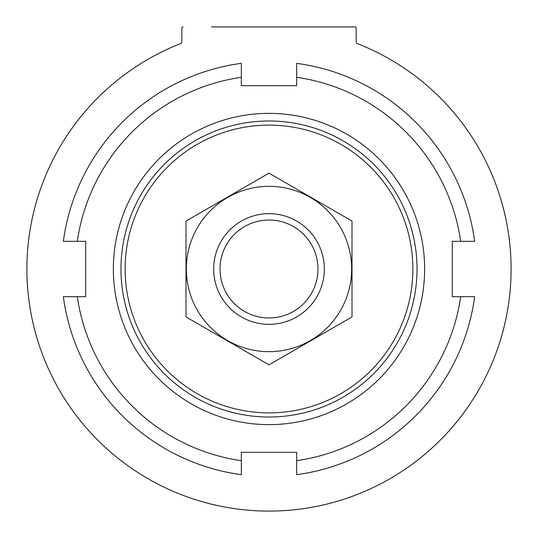 <?xml version="1.0" encoding="UTF-8"?>
<svg xmlns="http://www.w3.org/2000/svg" width="538" height="538" viewBox="0 0 538 538"><rect width="100%" height="100%" fill="white"/><g stroke="black" fill="none" stroke-linecap="round" stroke-linejoin="round"><path stroke-width="0.81" d="M162.456 51.608A242.1 242.1 0 0 1 180.526 43.645A242.1 242.1 0 0 0 76.019 415.188A242.1 242.1 0 0 0 461.981 415.188A242.1 242.1 0 0 0 357.474 43.645A242.1 242.1 0 0 1 474.59 396.849A242.1 242.1 0 0 1 106.013 448.019A242.1 242.1 0 0 1 122.482 76.268M132.792 68.851A242.1 242.1 0 0 1 155.186 55.32M125.125 269A143.875 143.875 0 0 1 340.937 144.399A143.875 143.875 0 0 1 340.937 393.601A143.875 143.875 0 0 1 125.125 269M120.976 269A148.024 148.024 0 0 1 343.015 140.808A148.024 148.024 0 0 1 343.015 397.192A148.024 148.024 0 0 1 120.976 269M113.363 269A155.637 155.637 0 0 1 346.815 134.218A155.637 155.637 0 0 1 346.815 403.782A155.637 155.637 0 0 1 113.363 269M356.156 41.715A2.078 2.078 0 0 0 357.474 43.645A2.078 2.078 0 0 1 356.156 41.715L356.156 28.285A1.385 1.385 0 0 0 354.771 26.9L211.373 26.9M181.844 28.285L181.844 41.715A2.078 2.078 0 0 1 180.526 43.645A2.078 2.078 0 0 0 181.844 41.715L181.844 28.285A1.385 1.385 0 0 1 183.229 26.9M241.333 460.696A193.68 193.68 0 0 1 77.304 296.667L63.336 296.667A207.513 207.513 0 0 0 241.333 474.664L241.333 452.303L296.667 452.303L296.667 474.664A207.513 207.513 0 0 0 474.664 296.667L460.696 296.667A193.68 193.68 0 0 1 296.667 460.696M77.304 241.333A193.68 193.68 0 0 1 241.333 77.304L241.333 63.336A207.513 207.513 0 0 0 63.336 241.333L85.697 241.333L85.697 296.667L77.304 296.667M296.667 77.304A193.68 193.68 0 0 1 460.696 241.333L474.664 241.333A207.513 207.513 0 0 0 296.667 63.336L296.667 85.697L241.333 85.697L241.333 77.304M460.696 296.667L452.303 296.667L452.303 241.333L460.696 241.333M317.971 269A48.971 48.971 0 0 1 244.514 311.415A48.971 48.971 0 0 1 244.514 226.585A48.971 48.971 0 0 1 317.971 269M324.34 269A55.34 55.34 0 0 1 241.333 316.922A55.34 55.34 0 0 1 241.333 221.078A55.34 55.34 0 0 1 324.34 269M352.007 316.922L352.007 221.078L269 173.155L185.993 221.078L185.993 316.922L269 364.845L352.007 316.922M269 186.343A82.657 82.657 0 0 0 197.412 310.332A82.657 82.657 0 0 0 340.588 310.332A82.657 82.657 0 0 0 269 186.343"/></g></svg>
